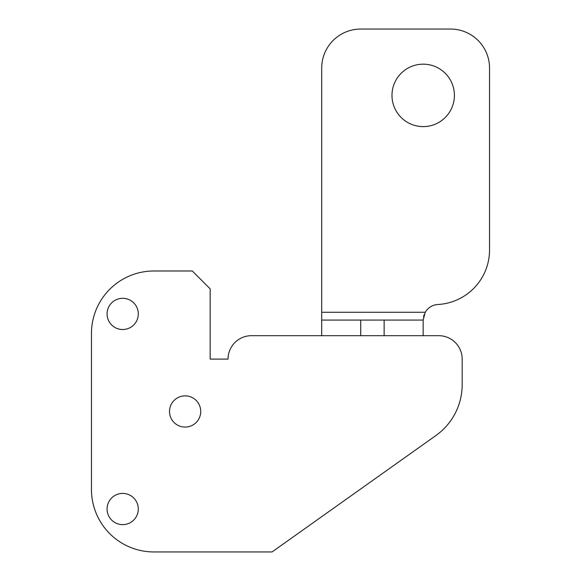 <?xml version="1.0" encoding="UTF-8"?>
<svg xmlns="http://www.w3.org/2000/svg" width="581" height="581" viewBox="0 0 581 581"><rect width="100%" height="100%" fill="white"/><g stroke="black" fill="none" stroke-linecap="round" stroke-linejoin="round"><path stroke-width="0.87" d="M462.178 377.832L462.178 384.629A62.436 62.436 0 0 1 435.91 435.525L272.061 551.95L153.9 551.95A62.436 62.436 0 0 1 91.464 489.514L91.464 333.421A62.436 62.436 0 0 1 153.9 270.986L192.296 270.986L210.169 288.859L210.169 359.102L228.042 359.102A23.414 23.414 0 0 1 251.457 335.687L438.764 335.687A23.414 23.414 0 0 1 462.178 359.102L462.178 384.629M321.7 320.08L321.7 335.687L251.457 335.687L438.764 335.687L423.157 335.687L423.157 319.804L425.248 312.273L423.157 320.08L321.7 320.08L321.7 68.071A39.021 39.021 0 0 1 360.721 29.05L450.515 29.05A39.021 39.021 0 0 1 489.536 68.071L489.536 249.946A54.629 54.629 0 0 1 437.907 304.495A15.607 15.607 0 0 0 425.248 312.273L321.7 312.273L321.7 68.071M138.293 509.029A15.607 15.607 0 0 0 122.685 493.414A15.607 15.607 0 0 0 107.078 509.029A15.607 15.607 0 0 0 122.685 524.636A15.607 15.607 0 0 0 138.293 509.029M200.728 411.471A15.607 15.607 0 0 0 185.121 395.857A15.607 15.607 0 0 0 169.514 411.471A15.607 15.607 0 0 0 185.121 427.079A15.607 15.607 0 0 0 200.728 411.471M138.293 313.914A15.607 15.607 0 0 0 122.685 298.307A15.607 15.607 0 0 0 107.078 313.914A15.607 15.607 0 0 0 122.685 329.521A15.607 15.607 0 0 0 138.293 313.914M91.464 333.421L91.464 489.514M192.296 270.986L153.9 270.986M210.169 359.102L228.042 359.102M423.52 316.718L424.094 314.742M360.721 29.05L450.515 29.05M489.536 68.071L489.536 249.946M454.415 95.386A31.221 31.221 0 0 0 423.193 64.171A31.221 31.221 0 0 0 391.979 95.386A31.221 31.221 0 0 0 423.193 126.607A31.221 31.221 0 0 0 454.415 95.386M360.721 320.08L360.721 335.687M384.135 335.687L384.135 320.08"/></g></svg>
